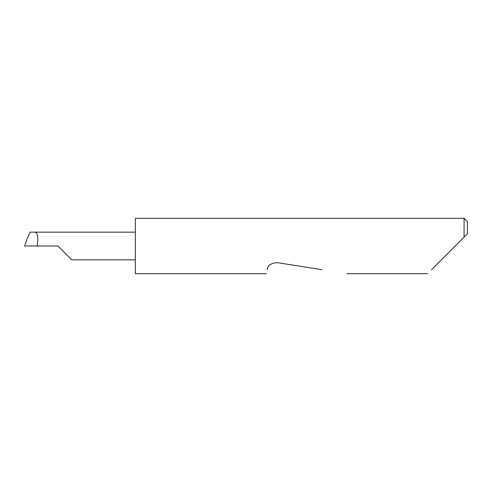 <?xml version="1.0" encoding="UTF-8"?>
<svg xmlns="http://www.w3.org/2000/svg" width="492" height="492" viewBox="0 0 492 492"><rect width="100%" height="100%" fill="white"/><g stroke="black" fill="none" stroke-linecap="round" stroke-linejoin="round"><path stroke-width="0.74" d="M57.835 246L71.672 259.837L57.835 246L71.672 259.837L57.835 246L24.6 246L27.337 238.159L24.6 246M431.502 269.721L464.079 237.144L464.079 218.325L135.325 218.325L135.325 273.675L266.584 273.675M267.211 269.721L267.199 269.782C266.387 274.917 266.387 274.917 267.199 269.782C267.42 265.631 270.711 263.238 277.076 262.605L322.02 269.721M135.325 232.162L30.166 232.162L27.337 238.159M35.227 232.162C37.779 233.042 38.419 237.654 37.158 246M467.4 233.823L464.079 237.144L467.4 233.823L467.4 221.646L464.079 218.325M71.672 259.837L135.325 259.837M427.548 273.675L346.965 273.675"/></g></svg>
